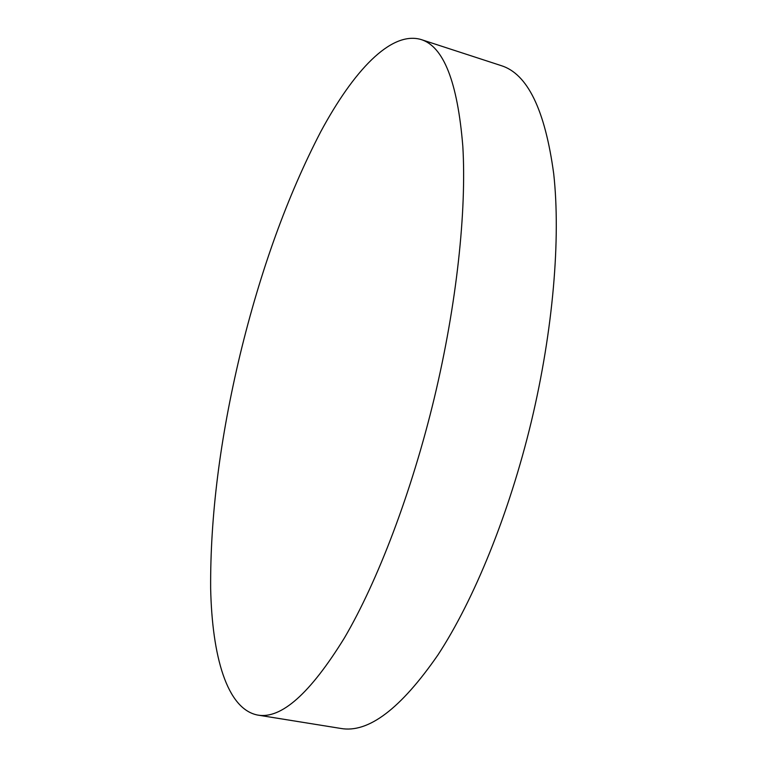 <?xml version="1.0" encoding="UTF-8"?>
<svg xmlns="http://www.w3.org/2000/svg" width="767" height="767" viewBox="0 0 767 767"><rect width="100%" height="100%" fill="white"/><g stroke="black" fill="none" stroke-linecap="round" stroke-linejoin="round"><path stroke-width="1.15" d="M240.081 354.728C220.014 438.705 210.196 516.584 210.647 588.356C212.123 656.437 226.946 709.024 257.607 715.055C281.125 719.331 310.06 693.627 344.412 637.943C377.613 581.348 411.601 492.51 434.314 397.968C456.768 304.135 466.672 210.839 462.817 146.229C457.554 81.935 443.585 46.346 420.901 39.472C390.691 30.795 353.261 71.293 320.721 131.751C287.395 195.988 260.512 270.31 240.081 354.728M257.607 715.055L340.836 728.449C368.304 733.319 400.671 708.823 437.938 654.951C473.843 600.197 509.183 513.852 531.358 421.476C553.247 329.791 560.792 238.048 553.716 173.821C545.049 109.796 527.495 73.718 501.062 65.579L420.901 39.472"/></g></svg>
